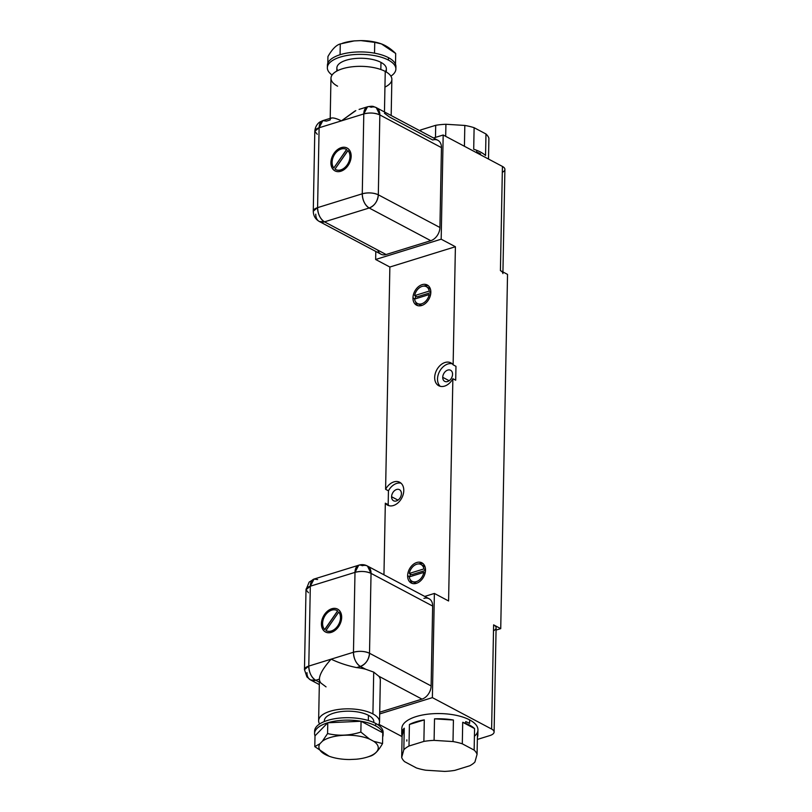<?xml version="1.0" encoding="UTF-8"?>
<svg xmlns="http://www.w3.org/2000/svg" width="812" height="812" viewBox="0 0 812 812"><rect width="100%" height="100%" fill="white"/><g stroke="black" fill="none" stroke-linecap="round" stroke-linejoin="round"><path stroke-width="1.22" d="M502.902 273.603A11.419 4.669 -178.9 0 0 500.415 270.619L502.425 166.43L443.179 135.005L433.527 137.989L443.179 135.005L441.18 239.195L375.641 259.485L389.861 267.026L455.4 246.736L389.861 267.026L385.598 489.301A12.941 9.186 117.9 0 1 400.6 482.835A12.941 9.186 117.9 0 1 400.265 500.385A12.941 9.186 117.9 0 1 385.324 503.186L383.954 574.805L385.324 503.186L388.177 504.699L388.44 490.803L385.598 489.301L389.861 267.026L375.641 259.485L441.18 239.195L455.4 246.736L453.126 364.821L455.968 366.324L455.705 380.219L452.863 378.707A12.941 9.186 117.9 0 1 437.861 385.172A12.941 9.186 117.9 0 1 438.196 367.623A12.941 9.186 117.9 0 1 453.126 364.821A12.941 9.186 -62.1 0 0 450.873 362.862A12.941 9.186 -62.1 0 0 436.694 369.998A12.941 9.186 -62.1 0 0 438.734 385.73A12.941 9.186 -62.1 0 0 452.863 378.707L448.589 600.981L434.379 593.44L432.38 697.63L491.615 729.054A11.419 4.669 -178.9 0 1 489.788 735.591L477.365 739.438L489.788 735.591A11.419 4.669 -178.9 0 0 494.102 732.038A11.419 4.669 -178.9 0 0 491.615 729.054L493.615 624.864L500.73 628.64L507.53 274.395L500.415 270.619L502.425 166.43L443.179 135.005L441.18 239.195L455.4 246.736L453.126 364.821L455.968 366.324L455.705 380.219L452.863 378.707L448.589 600.981L434.379 593.44L432.38 697.63L491.615 729.054L493.615 624.864A11.419 4.669 1.1 0 1 493.503 630.741M494.102 732.038L496.102 627.849A11.419 4.669 1.1 0 0 493.615 624.864L500.73 628.64L496.061 630.082L500.73 628.64L507.53 274.395L500.446 270.629M452.558 374.281A6.283 4.456 -62.1 0 0 450.589 370.262A6.283 4.456 -62.1 0 0 445.494 371.409A6.283 4.456 -62.1 0 0 442.733 377.326L449.148 380.726L442.733 377.326A6.283 4.456 -62.1 0 0 444.702 381.356A6.283 4.456 -62.1 0 0 449.797 380.209A6.283 4.456 -62.1 0 0 452.558 374.281A6.283 4.456 -62.1 0 0 447.757 370.079A6.283 4.456 -62.1 0 0 442.733 377.326A6.283 4.456 -62.1 0 0 447.534 381.538A6.283 4.456 -62.1 0 0 452.558 374.281M440.256 386.309A12.941 9.186 117.9 0 1 439.536 371.5A12.941 9.186 117.9 0 1 452.193 363.796A12.941 9.186 117.9 0 0 439.536 371.5A12.941 9.186 117.9 0 0 440.256 386.309M432.38 697.63L379.681 713.941L432.38 697.63M378.899 724.314L402.082 736.616L378.899 724.314M402.316 731.033A38.073 15.58 1.1 0 1 424.514 714.651A38.073 15.58 1.1 0 1 469.681 719.919A38.073 15.58 1.1 0 1 474.411 736.261M401.727 733.622L401.828 728.415A38.073 15.58 1.1 0 1 427.488 714.215A38.073 15.58 1.1 0 1 469.681 719.919L469.61 723.39A38.073 15.58 -178.9 0 0 465.733 721.614L465.702 723.35L465.733 721.614A38.073 15.58 1.1 0 1 469.61 723.39L469.681 719.919A38.073 15.58 1.1 0 1 477.953 729.876L477.852 735.083A38.073 15.58 -178.9 0 0 477.486 732.789L477.07 754.328A38.073 15.58 -178.9 0 0 474.147 750.095L474.563 728.567A38.073 15.58 -178.9 0 0 465.702 723.35A38.073 15.58 -178.9 0 0 462.708 722.284L474.563 728.567L474.147 750.095L462.302 743.812L462.708 722.284L462.302 743.812A38.073 15.58 -178.9 0 0 453.005 741.559L434.095 740.371A38.073 15.58 -178.9 0 0 423.884 741.407L408.994 746.015A38.073 15.58 -178.9 0 0 403.838 749.74L401.686 757.444A38.073 15.58 -178.9 0 0 404.609 761.666L416.454 767.959A38.073 15.58 -178.9 0 0 425.742 770.212L444.651 771.4A38.073 15.58 -178.9 0 0 454.872 770.365L469.772 765.757A38.073 15.58 -178.9 0 0 474.918 762.032L477.07 754.328A38.073 15.58 -178.9 0 0 474.147 750.095L462.302 743.812A38.073 15.58 -178.9 0 0 453.005 741.559L453.421 720.021A38.073 15.58 -178.9 0 0 434.511 718.843L434.095 740.371A38.073 15.58 -178.9 0 0 423.884 741.407L424.3 719.879A38.073 15.58 -178.9 0 0 409.41 724.487L408.994 746.015A38.073 15.58 -178.9 0 0 403.838 749.74L404.254 728.202A38.073 15.58 -178.9 0 0 401.727 733.622A38.073 15.58 -178.9 0 0 402.102 735.905L401.686 757.444A38.073 15.58 -178.9 0 0 404.609 761.666L416.454 767.959A38.073 15.58 -178.9 0 0 425.742 770.212L444.651 771.4A38.073 15.58 -178.9 0 0 454.872 770.365L469.772 765.757A38.073 15.58 -178.9 0 0 474.918 762.032L477.07 754.328L477.486 732.789A38.073 15.58 -178.9 0 1 477.405 737.357A38.073 15.58 -178.9 0 0 477.852 735.083M406.832 739.854L406.802 741.082M453.421 720.021L453.005 741.559L434.095 740.371L434.511 718.843L453.421 720.021A38.073 15.58 -178.9 0 0 434.511 718.843L453.421 720.021M424.3 719.879L423.884 741.407L408.994 746.015L409.41 724.487L424.3 719.879A38.073 15.58 -178.9 0 0 409.41 724.487L424.3 719.879M401.686 757.444L402.102 735.905L404.254 728.202L403.838 749.74L401.686 757.444M402.102 735.905L404.254 728.202A38.073 15.58 -178.9 0 0 402.102 735.905M462.708 722.284L474.563 728.567A38.073 15.58 -178.9 0 0 465.702 723.35A38.073 15.58 -178.9 0 0 462.708 722.284M375.641 259.485L375.804 251.456L375.641 259.485M425.498 570.156A11.419 8.1 117.9 0 1 416.363 583.341A11.419 8.1 117.9 0 1 407.624 575.688A11.419 8.1 117.9 0 1 416.759 562.503A11.419 8.1 117.9 0 1 425.498 570.156A11.419 8.1 -62.1 0 0 421.915 562.838A11.419 8.1 -62.1 0 0 412.648 564.929A11.419 8.1 -62.1 0 0 407.624 575.688A11.419 8.1 -62.1 0 0 411.207 583.016A11.419 8.1 -62.1 0 0 420.474 580.915A11.419 8.1 -62.1 0 0 425.498 570.156M412.963 297.852A11.419 8.1 117.9 0 1 422.098 284.667A11.419 8.1 117.9 0 1 430.837 292.32A11.419 8.1 117.9 0 1 421.692 305.505A11.419 8.1 117.9 0 1 412.963 297.852L415.013 298.938L412.963 297.852A11.419 8.1 -62.1 0 0 416.546 305.17A11.419 8.1 -62.1 0 0 425.813 303.079A11.419 8.1 -62.1 0 0 430.837 292.32A11.419 8.1 -62.1 0 0 427.244 284.992A11.419 8.1 -62.1 0 0 417.987 287.083A11.419 8.1 -62.1 0 0 412.963 297.852M412.466 583.503A11.419 8.1 117.9 0 1 410.273 579.656A11.419 8.1 -62.1 0 0 412.466 583.503M409.684 576.784L407.624 575.688L409.684 576.784M409.999 576.682A11.419 8.1 117.9 0 1 410.385 574.023A11.419 8.1 -62.1 0 0 409.999 576.682M418.606 563.944A11.419 8.1 117.9 0 1 423.022 563.599A11.419 8.1 -62.1 0 0 418.606 563.944M422.118 565.314A9.521 6.75 117.9 0 1 425.224 567.446A9.521 6.75 117.9 0 0 423.387 565.771L421.022 564.513A9.521 6.75 -62.1 0 0 409.299 573.445L411.664 574.703L409.299 573.445L423.894 568.928A9.521 6.75 -62.1 0 0 421.022 564.513M425.488 570.42L411.664 574.703L425.488 570.42M412.1 581.331A9.521 6.75 -62.1 0 0 423.823 572.399L409.228 576.916A9.521 6.75 -62.1 0 0 412.1 581.331L414.475 582.59A9.521 6.75 117.9 0 0 416.881 583.168A9.521 6.75 117.9 0 1 413.379 581.788M425.498 569.78L423.894 568.928A9.521 6.75 -62.1 0 0 416.729 564.238A9.521 6.75 -62.1 0 0 409.299 573.445L423.894 568.928L425.498 569.78M423.823 572.399L425.112 573.079L423.823 572.399L409.228 576.916A9.521 6.75 -62.1 0 0 416.394 581.605A9.521 6.75 -62.1 0 0 423.823 572.399M415.338 298.836A11.419 8.1 117.9 0 1 415.714 296.177A11.419 8.1 -62.1 0 0 415.338 298.836M423.945 286.098A11.419 8.1 117.9 0 1 428.36 285.763A11.419 8.1 -62.1 0 0 423.945 286.098M417.804 305.657A11.419 8.1 117.9 0 1 415.612 301.82A11.419 8.1 -62.1 0 0 417.804 305.657M417.439 303.495A9.521 6.75 -62.1 0 0 429.162 294.563L414.567 299.08A9.521 6.75 -62.1 0 0 417.439 303.495L419.804 304.744A9.521 6.75 117.9 0 0 422.22 305.322A9.521 6.75 117.9 0 1 418.708 303.952M427.457 287.468A9.521 6.75 117.9 0 1 430.553 289.61A9.521 6.75 117.9 0 0 428.726 287.935L426.361 286.677A9.521 6.75 -62.1 0 0 414.638 295.609L417.003 296.867L414.638 295.609L429.223 291.092A9.521 6.75 -62.1 0 0 426.361 286.677M430.827 292.584L417.003 296.867L430.827 292.584M429.162 294.563L430.441 295.243L429.162 294.563L414.567 299.08A9.521 6.75 -62.1 0 0 421.732 303.769A9.521 6.75 -62.1 0 0 429.162 294.563M430.837 291.944L429.223 291.092A9.521 6.75 -62.1 0 0 422.067 286.403A9.521 6.75 -62.1 0 0 414.638 295.609L429.223 291.092L430.837 291.944M385.324 503.186A12.941 9.186 -62.1 0 0 387.588 505.145A12.941 9.186 -62.1 0 0 401.767 498.01A12.941 9.186 -62.1 0 0 399.717 482.277A12.941 9.186 -62.1 0 0 385.598 489.301L388.44 490.803A12.941 9.186 117.9 0 1 401.047 483.201A12.941 9.186 117.9 0 0 388.44 490.803L388.177 504.699L385.324 503.186M389.1 505.724A12.941 9.186 117.9 0 1 388.177 504.699A12.941 9.186 117.9 0 0 389.1 505.724M401.412 493.696A6.283 4.456 -62.1 0 0 396.611 489.484A6.283 4.456 -62.1 0 0 391.587 496.741A6.283 4.456 -62.1 0 0 396.388 500.943A6.283 4.456 -62.1 0 0 401.412 493.696A6.283 4.456 -62.1 0 0 399.443 489.666A6.283 4.456 -62.1 0 0 394.348 490.813A6.283 4.456 -62.1 0 0 391.587 496.741L397.992 500.141L391.587 496.741A6.283 4.456 -62.1 0 0 393.556 500.76A6.283 4.456 -62.1 0 0 398.651 499.613A6.283 4.456 -62.1 0 0 401.412 493.696M377.793 250.106A11.419 8.1 -62.1 0 0 386.106 254.521L430.786 240.687A11.419 8.1 -62.1 0 0 439.921 227.502L441.454 147.622A11.419 8.1 -62.1 0 0 432.715 139.969L389.557 117.07L384.441 113.254M502.932 271.949L504.902 169.414A11.419 4.669 1.1 0 0 502.425 166.43A11.419 4.669 1.1 0 1 502.303 172.306M480.531 154.818L480.552 153.823A38.073 15.58 -178.9 0 0 476.674 152.047L476.705 150.311A38.073 15.58 1.1 0 1 485.556 155.518L485.972 133.98A38.073 15.58 1.1 0 1 488.905 138.213L488.499 159.05L488.905 138.213A38.073 15.58 1.1 0 0 485.972 133.98L485.556 155.518A38.073 15.58 1.1 0 0 476.705 150.311L476.674 152.047A38.073 15.58 1.1 0 1 480.552 153.823L480.531 154.818M419.591 130.6A38.073 15.58 1.1 0 1 420.819 129.91L435.709 125.302A38.073 15.58 1.1 0 1 445.92 124.266L464.819 125.444A38.073 15.58 1.1 0 1 474.117 127.697L485.972 133.98L474.117 127.697L473.7 149.235L474.117 127.697A38.073 15.58 1.1 0 0 464.819 125.444L464.423 146.272L464.819 125.444L445.92 124.266L445.686 136.335L445.92 124.266A38.073 15.58 1.1 0 0 435.709 125.302L435.476 137.39L435.709 125.302L420.819 129.91L420.789 131.239L420.819 129.91A38.073 15.58 1.1 0 0 419.591 130.6M473.7 149.235A38.073 15.58 1.1 0 1 476.705 150.311A38.073 15.58 1.1 0 0 473.7 149.235M376.26 107.61C373.175 106.707 374.027 105.621 367.531 106.788L363.796 113.934L362.264 193.804C362.568 200.361 364.862 205.091 369.176 208.004C374.616 205.7 377.661 201.305 378.311 194.809A11.419 4.669 -178.9 0 0 362.264 193.804C368.11 192.353 373.459 192.688 378.311 194.809L379.843 114.939C374.992 112.807 369.643 112.472 363.796 113.934L341.456 120.846C333.965 117.304 330.2 116.999 330.169 119.963L326.424 121.12L322.851 120.623L319.116 127.768L314.802 131.321A11.419 4.669 1.1 0 1 319.116 127.768L317.583 207.639A11.419 4.669 -178.9 0 0 313.27 211.191L317.583 207.639L362.264 193.804L363.796 113.934A11.419 4.669 1.1 0 1 379.843 114.939L376.26 107.61L437.871 140.293A11.419 8.1 117.9 0 1 441.454 147.622L439.921 227.502L378.311 194.809L379.843 114.939L441.454 147.622L379.843 114.939A11.419 8.1 -62.1 0 0 376.26 107.61A11.419 8.1 -62.1 0 0 371.104 107.285A11.419 6.547 72.8 0 0 367.531 106.788A11.419 6.547 72.8 0 0 363.796 113.934L319.116 127.768L317.583 207.639L362.264 193.804A11.419 6.547 72.8 0 0 369.176 208.004A11.419 8.1 -62.1 0 0 378.311 194.809L439.921 227.502A11.419 8.1 117.9 0 1 430.786 240.687L369.176 208.004L430.786 240.687L386.106 254.521L324.495 221.838L369.176 208.004L324.495 221.838A11.419 6.547 -107.2 0 1 317.583 207.639C317.888 214.195 320.182 218.925 324.495 221.838L319.339 221.503A11.419 8.1 -62.1 0 0 324.495 221.838L386.106 254.521A11.419 8.1 117.9 0 1 380.95 254.186L319.339 221.503A11.419 8.1 -62.1 0 1 315.756 214.185M354.885 111.061L341.456 120.846L319.116 127.768A11.419 6.547 -107.2 0 1 322.851 120.623L320.182 121.841C319.512 122.115 315.36 124.774 314.802 131.321L317.289 134.305M330.91 162.583A12.941 9.186 117.9 0 1 341.263 147.642A12.941 9.186 117.9 0 1 351.16 156.31A12.941 9.186 117.9 0 1 340.807 171.261A12.941 9.186 117.9 0 1 330.91 162.583L331.022 162.644A12.941 9.186 117.9 0 1 336.686 150.484A12.941 9.186 117.9 0 1 347.16 148.048A12.941 9.186 -62.1 0 0 336.686 150.484A12.941 9.186 -62.1 0 0 331.022 162.644L330.91 162.583A12.941 9.186 -62.1 0 0 334.97 170.885A12.941 9.186 -62.1 0 0 345.465 168.51A12.941 9.186 -62.1 0 0 351.16 156.31A12.941 9.186 -62.1 0 0 347.1 148.017A12.941 9.186 -62.1 0 0 336.594 150.382A12.941 9.186 -62.1 0 0 330.91 162.583M341.456 120.846L355.798 110.635M330.2 118.349L330.961 78.226A30.46 12.464 1.1 0 1 351.484 66.868A30.46 12.464 1.1 0 1 385.243 71.426L384.462 111.965L385.243 71.426A30.46 12.464 1.1 0 1 391.861 79.393L391.171 115.527M337.589 86.184A30.46 12.464 1.1 0 1 342.461 68.756A30.46 12.464 1.1 0 1 385.243 71.426A30.46 12.464 1.1 0 1 384.949 87.097M336.818 71.07L336.878 67.914A24.746 10.13 1.1 0 1 353.545 58.687A24.746 10.13 1.1 0 1 380.98 62.392L380.838 69.517L380.98 62.392A24.746 10.13 1.1 0 1 386.36 68.868L386.299 72.024M395.87 69.05A34.266 14.017 -178.9 0 1 390.887 76.145A34.266 14.017 -178.9 0 0 388.42 60.088A34.266 14.017 -178.9 0 0 342.238 56.515A34.266 14.017 -178.9 0 0 332.067 75.008A34.266 14.017 -178.9 0 1 327.358 67.731A34.266 14.017 -178.9 0 1 350.449 54.952A34.266 14.017 -178.9 0 1 388.42 60.088L388.471 57.662A34.266 14.017 1.1 0 1 395.495 64.29A34.266 14.017 1.1 0 1 395.921 66.614L395.87 69.05A34.266 14.017 -178.9 0 0 388.42 60.088L388.471 57.662A34.266 14.017 1.1 0 1 395.495 64.29L395.698 53.501L395.495 64.29A34.266 14.017 1.1 0 1 395.769 67.832M337.701 70.614A24.746 10.13 1.1 0 1 350.5 59.164A24.746 10.13 1.1 0 1 380.98 62.392A24.746 10.13 1.1 0 1 385.426 71.527M327.358 67.731L327.409 65.305A34.266 14.017 1.1 0 1 340.066 54.729A34.266 14.017 1.1 0 1 374.535 53.166A34.266 14.017 1.1 0 1 388.471 57.662A34.266 14.017 1.1 0 0 374.535 53.166L374.738 42.376L360.914 40.6A29.699 12.15 1.1 0 1 381.132 43.807M327.815 63.265L327.936 56.556L327.815 63.265M342.319 43.32A29.699 12.15 1.1 0 1 354.194 40.904L360.914 40.6A29.699 12.15 1.1 0 1 380.798 43.686M340.279 43.939C336.219 45.056 332.108 49.258 327.936 56.556C332.108 49.258 336.219 45.056 340.279 43.939L354.194 40.904L343.395 42.965A29.699 12.15 1.1 0 1 354.194 40.904L360.914 40.6L374.738 42.376C381.782 42.995 388.765 46.7 395.698 53.501L381.427 43.909L374.738 42.376L374.535 53.166A34.266 14.017 1.1 0 0 340.066 54.729L340.279 43.939L340.066 54.729A34.266 14.017 1.1 0 0 327.51 66.523M335.031 170.916A12.941 9.186 117.9 0 1 331.022 162.644A12.941 9.186 -62.1 0 0 335.031 170.916M346.45 149.388A11.419 8.1 117.9 0 1 346.724 149.55L333.803 167.962L346.602 149.479A11.419 8.1 -62.1 0 0 346.389 149.357A11.419 8.1 -62.1 0 0 334.757 154.178A11.419 8.1 -62.1 0 0 333.803 167.962L346.602 149.479A11.419 8.1 -62.1 0 0 334.859 154.036A11.419 8.1 -62.1 0 0 333.803 167.962L346.724 149.55A11.419 8.1 117.9 0 0 346.501 149.418A11.419 8.1 117.9 0 0 346.45 149.388M348.003 150.565A11.419 8.1 117.9 0 1 347.617 164.491A11.419 8.1 117.9 0 1 335.742 169.566A11.419 8.1 117.9 0 0 335.803 169.596A11.419 8.1 117.9 0 0 347.648 164.45A11.419 8.1 117.9 0 0 348.003 150.565L334.991 169.109A11.419 8.1 -62.1 0 0 335.681 169.535A11.419 8.1 -62.1 0 0 347.526 164.389A11.419 8.1 -62.1 0 0 347.891 150.504L334.991 169.109A11.419 8.1 -62.1 0 0 347.211 164.856A11.419 8.1 -62.1 0 0 347.891 150.504M434.379 593.44L424.727 596.424L434.379 593.44M367.46 566.045L429.071 598.728A11.419 8.1 117.9 0 1 432.654 606.056L371.043 573.373L432.654 606.056L431.121 685.937L369.511 653.254C368.851 659.74 365.806 664.135 360.366 666.439A11.419 8.1 -62.1 0 0 369.511 653.254A11.419 4.669 -178.9 0 0 353.464 652.249C359.31 650.788 364.659 651.122 369.511 653.254L371.043 573.373C366.192 571.242 360.843 570.907 354.996 572.369L358.721 565.223C361.726 564.249 364.639 564.523 367.46 566.045A11.419 8.1 -62.1 0 0 362.304 565.72A11.419 6.547 72.8 0 0 358.721 565.223A11.419 6.547 72.8 0 0 354.996 572.369A11.419 4.669 1.1 0 1 371.043 573.373A11.419 8.1 -62.1 0 0 367.46 566.045L371.043 573.373L369.511 653.254L431.121 685.937A11.419 8.1 117.9 0 1 421.986 699.122L379.712 712.205L421.986 699.122A11.419 8.1 -62.1 0 0 431.121 685.937L432.654 606.056A11.419 8.1 -62.1 0 0 423.915 598.403M354.996 572.369L310.316 586.203A11.419 6.547 -107.2 0 1 314.041 579.057L310.316 586.203L308.783 666.084L353.464 652.249L354.996 572.369L310.316 586.203L308.783 666.084L353.464 652.249A11.419 6.547 72.8 0 0 360.366 666.439C356.062 663.526 353.758 658.796 353.464 652.249L354.996 572.369M319.431 679.116C319.492 674.478 323.389 667.829 331.123 659.161C339.091 662.968 347.597 665.769 356.63 667.596A30.46 12.464 1.1 0 1 365.623 669.22L360.366 666.439L356.63 667.596C347.597 665.769 339.091 662.968 331.123 659.161C323.389 667.829 319.492 674.478 319.431 679.116L315.685 680.273A11.419 6.547 -107.2 0 1 308.783 666.084C309.078 672.63 311.382 677.36 315.685 680.273L319.431 679.116A30.46 12.464 -178.9 0 0 320.943 683.054L326.048 686.871M341.669 617.424A12.941 9.186 117.9 0 1 331.316 632.365A12.941 9.186 117.9 0 1 321.42 623.697A12.941 9.186 117.9 0 1 331.773 608.756A12.941 9.186 117.9 0 1 341.669 617.424A12.941 9.186 -62.1 0 0 337.609 609.122A12.941 9.186 -62.1 0 0 327.104 611.497A12.941 9.186 -62.1 0 0 321.42 623.697A12.941 9.186 -62.1 0 0 325.48 632A12.941 9.186 -62.1 0 0 335.985 629.625A12.941 9.186 -62.1 0 0 341.669 617.424M319.37 682.222L315.685 680.273L319.37 682.222M378.818 676.223L421.986 699.122L378.818 676.223L373.713 672.113L365.623 669.22L373.713 672.113L372.911 713.931A30.46 12.464 -178.9 0 0 339.152 709.373A30.46 12.464 -178.9 0 0 318.629 720.731A30.46 12.464 -178.9 0 0 319.603 723.979A30.46 12.464 -178.9 0 1 335.468 709.942A30.46 12.464 -178.9 0 1 372.911 713.931L373.713 672.113L378.818 676.223A30.46 12.464 1.1 0 1 380.331 680.223L379.529 721.898A30.46 12.464 -178.9 0 0 372.911 713.931A30.46 12.464 -178.9 0 1 378.422 725.106A30.46 12.464 -178.9 0 0 379.529 721.898M324.384 721.543A24.746 10.13 1.1 0 1 340.208 711.718A24.746 10.13 1.1 0 1 368.445 715.321A24.746 10.13 1.1 0 1 373.743 722.487M324.323 721.563L324.333 720.843A24.746 10.13 1.1 0 1 341.01 711.616A24.746 10.13 1.1 0 1 368.445 715.321L368.343 720.508L368.445 715.321A24.746 10.13 1.1 0 1 373.814 721.787L373.804 722.518M314.731 732.292A34.266 14.017 1.1 0 1 336.31 718.488A34.266 14.017 1.1 0 1 375.682 723.431A34.266 14.017 1.1 0 1 382.98 733.601M314.579 733.51L314.62 731.074A34.266 14.017 1.1 0 1 337.711 718.295A34.266 14.017 1.1 0 1 375.682 723.431A34.266 14.017 1.1 0 1 383.132 732.394L383.091 734.819A34.266 14.017 -178.9 0 0 382.756 732.769A34.266 14.017 -178.9 0 0 375.641 725.867L375.682 723.431L375.641 725.867A34.266 14.017 -178.9 0 0 361.066 721.259A34.266 14.017 -178.9 0 0 327.774 722.771A34.266 14.017 -178.9 0 0 314.579 733.51A34.266 14.017 -178.9 0 0 315.005 735.834L314.792 746.624L319.887 743.772A29.699 12.15 -178.9 0 0 349.586 759.524L356.295 759.22L349.586 759.524A29.699 12.15 -178.9 0 1 329.702 756.439A29.699 12.15 -178.9 0 1 319.887 743.772L322.374 741.224L319.887 743.772L314.792 746.624L315.005 735.834L327.774 722.771L315.005 735.834A34.266 14.017 -178.9 0 1 327.774 722.771L327.571 733.561L327.774 722.771L361.066 721.259L382.756 732.769A34.266 14.017 -178.9 0 0 375.641 725.867A34.266 14.017 -178.9 0 0 361.066 721.259L360.863 732.059L369.551 739.093L373.774 741.336L382.553 743.559L382.756 732.769L361.066 721.259L327.774 722.771A34.266 14.017 -178.9 0 1 361.066 721.259L360.863 732.059L369.551 739.093A29.699 12.15 -178.9 0 0 322.374 741.224L327.571 733.561C338.604 736.149 349.698 735.642 360.863 732.059C349.698 735.642 338.604 736.149 327.571 733.561L322.374 741.224A29.699 12.15 -178.9 0 1 369.551 739.093L373.774 741.336L382.553 743.559C378.382 750.856 374.271 755.069 370.221 756.185L367.095 757.16A29.699 12.15 -178.9 0 0 373.774 741.336A29.699 12.15 -178.9 0 1 356.295 759.22A29.699 12.15 -178.9 0 0 367.095 757.16M370.221 756.185C374.271 755.069 378.382 750.856 382.553 743.559L382.756 732.769A34.266 14.017 -178.9 0 1 382.685 736.86A34.266 14.017 -178.9 0 0 383.091 734.819M329.063 756.216L314.792 746.624L329.063 756.216M365.623 669.22A30.46 12.464 -178.9 0 0 356.63 667.596L360.366 666.439L365.623 669.22M306.956 672.62A11.419 8.1 -62.1 0 0 310.539 679.938A11.419 8.1 -62.1 0 0 315.685 680.273L310.539 679.938L306.906 676.903L304.47 669.636L308.783 666.084A11.419 4.669 -178.9 0 0 304.47 669.636L306.002 589.756A11.419 4.669 1.1 0 1 310.316 586.203L306.002 589.756L308.489 592.74M317.624 579.555L314.041 579.057L309.139 582.113L306.002 589.756M325.541 632.03A12.941 9.186 117.9 0 1 321.532 623.758L321.532 623.758A12.941 9.186 117.9 0 1 327.195 611.588A12.941 9.186 117.9 0 1 337.67 609.162A12.941 9.186 -62.1 0 0 327.195 611.588A12.941 9.186 -62.1 0 0 321.532 623.758A12.941 9.186 -62.1 0 0 325.541 632.03M338.898 612.106A11.419 8.1 117.9 0 1 337.914 625.93A11.419 8.1 117.9 0 1 326.251 630.68A11.419 8.1 117.9 0 0 326.312 630.711A11.419 8.1 117.9 0 0 337.944 625.89A11.419 8.1 117.9 0 0 338.898 612.106L338.898 612.106M337.701 610.969L324.82 629.564A11.419 8.1 117.9 0 1 324.79 629.554A11.419 8.1 117.9 0 1 324.79 629.554L337.589 610.898A11.419 8.1 -62.1 0 0 336.899 610.472A11.419 8.1 -62.1 0 0 325.054 615.618A11.419 8.1 -62.1 0 0 324.688 629.513L337.589 610.898A11.419 8.1 -62.1 0 0 325.368 615.151A11.419 8.1 -62.1 0 0 324.688 629.513L337.701 610.969A11.419 8.1 117.9 0 0 336.96 610.502A11.419 8.1 117.9 0 1 337.01 610.533A11.419 8.1 117.9 0 1 337.701 610.969M325.967 630.528A11.419 8.1 -62.1 0 0 326.191 630.65A11.419 8.1 -62.1 0 0 337.822 625.829A11.419 8.1 -62.1 0 0 338.777 612.045L325.967 630.528A11.419 8.1 -62.1 0 0 337.721 625.971A11.419 8.1 -62.1 0 0 338.777 612.045L325.967 630.528M314.802 131.321L313.27 211.191C313.402 215.83 315.421 219.26 319.339 221.503M322.851 120.623L331.286 118.014M367.531 106.788L359.087 109.407M358.721 565.223L314.041 579.057M319.431 679.055L318.629 720.731M329.195 756.256L329.702 756.439M319.319 684.597L310.539 679.938"/></g></svg>
